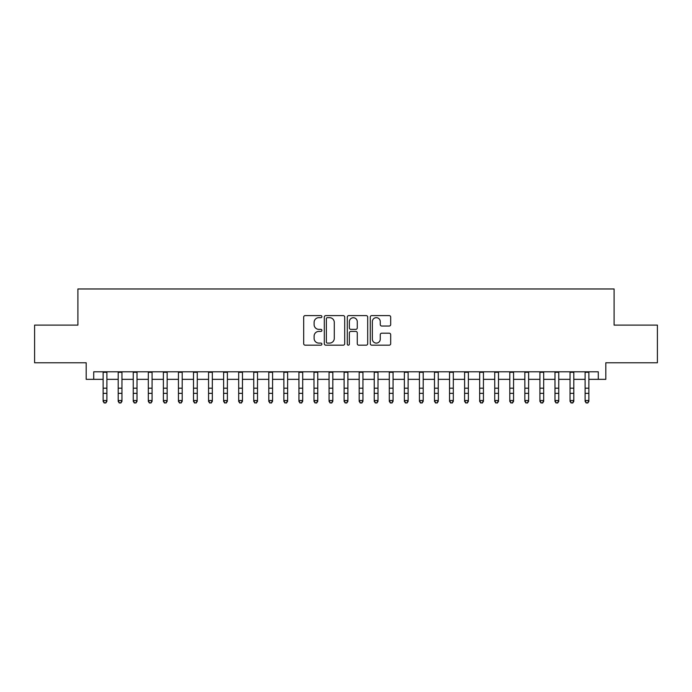 <?xml version="1.0" encoding="UTF-8"?>
<svg xmlns="http://www.w3.org/2000/svg" width="692" height="692" viewBox="0 0 692 692"><rect width="100%" height="100%" fill="white"/><g stroke="black" fill="none" stroke-linecap="round" stroke-linejoin="round"><path stroke-width="1.04" d="M321.901 316.633A1.038 1.038 0 0 0 320.863 315.604L305.163 315.604A1.479 1.479 0 0 0 303.684 317.083L303.684 343.69A1.479 1.479 0 0 0 305.163 345.17L320.863 345.17A1.038 1.038 0 0 0 321.901 344.132A1.038 1.038 0 0 0 320.863 343.102L318.83 343.102A4.732 4.732 0 0 1 314.107 338.371L314.107 336.148A4.732 4.732 0 0 1 318.83 331.425L320.863 331.425A1.038 1.038 0 0 0 321.901 330.387A1.038 1.038 0 0 0 320.863 329.349L318.83 329.349A4.732 4.732 0 0 1 314.107 324.617L314.107 322.403A4.732 4.732 0 0 1 318.83 317.671L320.863 317.671A1.038 1.038 0 0 0 321.901 316.633M389.207 326.027A1.479 1.479 0 0 0 390.686 324.548L390.686 317.083A1.479 1.479 0 0 0 389.207 315.604L371.76 315.604A1.479 1.479 0 0 0 370.281 317.083L370.281 343.69A1.479 1.479 0 0 0 371.76 345.17L389.207 345.17A1.479 1.479 0 0 0 390.686 343.69L390.686 334.677A1.479 1.479 0 0 0 389.207 333.198L381.742 333.198A1.479 1.479 0 0 0 380.263 334.677L380.263 339.149A3.953 3.953 0 0 1 376.31 343.102A3.953 3.953 0 0 1 372.357 339.149L372.357 321.624A3.953 3.953 0 0 1 376.31 317.671A3.953 3.953 0 0 1 380.263 321.624L380.263 324.548A1.479 1.479 0 0 0 381.742 326.027L389.207 326.027M93.714 379.337L93.714 371.803L598.286 371.803L598.286 379.337L605.811 379.337L605.811 362.772L657.4 362.772L657.4 325.11L614.098 325.11L614.098 288.971L77.902 288.971L77.902 325.11L34.6 325.11L34.6 362.772L86.189 362.772L86.189 379.337L103.134 379.337M344.702 317.083A1.479 1.479 0 0 0 343.232 315.604L325.785 315.604A1.479 1.479 0 0 0 324.306 317.083L324.306 343.69A1.479 1.479 0 0 0 325.785 345.17L343.232 345.17A1.479 1.479 0 0 0 344.702 343.69L344.702 317.083M348.768 315.604L366.215 315.604A1.479 1.479 0 0 1 367.694 317.083L367.694 343.69A1.479 1.479 0 0 1 366.215 345.17L358.75 345.17A1.479 1.479 0 0 1 357.271 343.69L357.271 332.895A1.479 1.479 0 0 0 355.792 331.425L350.844 331.425A1.479 1.479 0 0 0 349.365 332.895L349.365 344.132A1.038 1.038 0 0 1 348.327 345.17A1.038 1.038 0 0 1 347.298 344.132L347.298 317.083A1.479 1.479 0 0 1 348.768 315.604M106.897 379.337L118.194 379.337M121.956 379.337L133.253 379.337M137.016 379.337L148.313 379.337M152.084 379.337L163.381 379.337M167.144 379.337L178.441 379.337M182.204 379.337L193.5 379.337M197.263 379.337L208.56 379.337M212.332 379.337L223.62 379.337M227.391 379.337L238.688 379.337M242.451 379.337L253.748 379.337M257.51 379.337L268.807 379.337M272.57 379.337L283.867 379.337M287.638 379.337L298.935 379.337M302.698 379.337L313.995 379.337M317.758 379.337L329.055 379.337M332.817 379.337L344.114 379.337M347.886 379.337L359.183 379.337M362.945 379.337L374.242 379.337M378.005 379.337L389.302 379.337M393.065 379.337L404.362 379.337M408.133 379.337L419.43 379.337M423.193 379.337L434.49 379.337M438.252 379.337L449.549 379.337M453.312 379.337L464.609 379.337M468.38 379.337L479.668 379.337M483.44 379.337L494.737 379.337M498.499 379.337L509.796 379.337M513.559 379.337L524.856 379.337M528.619 379.337L539.916 379.337M543.687 379.337L554.984 379.337M558.747 379.337L570.044 379.337M573.806 379.337L585.103 379.337M588.866 379.337L598.286 379.337M327.411 317.671A1.038 1.038 0 0 0 326.373 318.709L326.373 342.064A1.038 1.038 0 0 0 327.411 343.102L329.556 343.102A4.732 4.732 0 0 0 334.288 338.371L334.288 322.403A4.732 4.732 0 0 0 329.556 317.671L327.411 317.671M357.271 321.702A3.953 3.953 0 0 0 353.318 317.749A3.953 3.953 0 0 0 349.365 321.702L349.365 327.87A1.479 1.479 0 0 0 350.844 329.349L355.792 329.349A1.479 1.479 0 0 0 357.271 327.87L357.271 321.702M106.897 371.803L106.897 401.377L105.764 403.029L104.258 402.701L105.764 403.029M103.134 371.803L103.134 400.538L106.897 400.538L105.764 402.701M104.258 403.029L103.134 401.377L103.134 400.538L104.258 402.701M121.956 371.803L121.956 401.377L120.832 403.029L119.318 402.701L120.832 403.029M118.194 371.803L118.194 400.538L121.956 400.538L120.832 402.701M119.318 403.029L118.194 401.377L118.194 400.538L119.318 402.701M137.016 371.803L137.016 401.377L135.892 403.029L134.386 402.701L135.892 403.029M133.253 371.803L133.253 400.538L137.016 400.538L135.892 402.701M134.386 403.029L133.253 401.377L133.253 400.538L134.386 402.701M152.084 371.803L152.084 401.377L150.951 403.029L149.446 402.701L150.951 403.029M148.313 371.803L148.313 400.538L152.084 400.538L150.951 402.701M149.446 403.029L148.313 401.377L148.313 400.538L149.446 402.701M167.144 371.803L167.144 401.377L166.011 403.029L164.506 402.701L166.011 403.029M163.381 371.803L163.381 400.538L167.144 400.538L166.011 402.701M164.506 403.029L163.381 401.377L163.381 400.538L164.506 402.701M182.204 371.803L182.204 401.377L181.07 403.029L179.565 402.701L181.07 403.029M178.441 371.803L178.441 400.538L182.204 400.538L181.07 402.701M179.565 403.029L178.441 401.377L178.441 400.538L179.565 402.701M197.263 371.803L197.263 401.377L196.139 403.029L194.634 402.701L196.139 403.029M193.5 371.803L193.5 400.538L197.263 400.538L196.139 402.701M194.634 403.029L193.5 401.377L193.5 400.538L194.634 402.701M212.332 371.803L212.332 401.377L211.198 403.029L209.693 402.701L211.198 403.029M208.56 371.803L208.56 400.538L212.332 400.538L211.198 402.701M209.693 403.029L208.56 401.377L208.56 400.538L209.693 402.701M227.391 371.803L227.391 401.377L226.258 403.029L224.753 402.701L226.258 403.029M223.62 371.803L223.62 400.538L227.391 400.538L226.258 402.701M224.753 403.029L223.62 401.377L223.62 400.538L224.753 402.701M242.451 371.803L242.451 401.377L241.318 403.029L239.813 402.701L241.318 403.029M238.688 371.803L238.688 400.538L242.451 400.538L241.318 402.701M239.813 403.029L238.688 401.377L238.688 400.538L239.813 402.701M257.51 371.803L257.51 401.377L256.386 403.029L254.881 402.701L256.386 403.029M253.748 371.803L253.748 400.538L257.51 400.538L256.386 402.701M254.881 403.029L253.748 401.377L253.748 400.538L254.881 402.701M272.57 371.803L272.57 401.377L271.446 403.029L269.941 402.701L271.446 403.029M268.807 371.803L268.807 400.538L272.57 400.538L271.446 402.701M269.941 403.029L268.807 401.377L268.807 400.538L269.941 402.701M287.638 371.803L287.638 401.377L286.505 403.029L285 402.701L286.505 403.029M283.867 371.803L283.867 400.538L287.638 400.538L286.505 402.701M285 403.029L283.867 401.377L283.867 400.538L285 402.701M302.698 371.803L302.698 401.377L301.565 403.029L300.06 402.701L301.565 403.029M298.935 371.803L298.935 400.538L302.698 400.538L301.565 402.701M300.06 403.029L298.935 401.377L298.935 400.538L300.06 402.701M317.758 371.803L317.758 401.377L316.633 403.029L315.12 402.701L316.633 403.029M313.995 371.803L313.995 400.538L317.758 400.538L316.633 402.701M315.12 403.029L313.995 401.377L313.995 400.538L315.12 402.701M332.817 371.803L332.817 401.377L331.693 403.029L330.188 402.701L331.693 403.029M329.055 371.803L329.055 400.538L332.817 400.538L331.693 402.701M330.188 403.029L329.055 401.377L329.055 400.538L330.188 402.701M347.886 371.803L347.886 401.377L346.753 403.029L345.247 402.701L346.753 403.029M344.114 371.803L344.114 400.538L347.886 400.538L346.753 402.701M345.247 403.029L344.114 401.377L344.114 400.538L345.247 402.701M362.945 371.803L362.945 401.377L361.812 403.029L360.307 402.701L361.812 403.029M359.183 371.803L359.183 400.538L362.945 400.538L361.812 402.701M360.307 403.029L359.183 401.377L359.183 400.538L360.307 402.701M378.005 371.803L378.005 401.377L376.88 403.029L375.367 402.701L376.88 403.029M374.242 371.803L374.242 400.538L378.005 400.538L376.88 402.701M375.367 403.029L374.242 401.377L374.242 400.538L375.367 402.701M393.065 371.803L393.065 401.377L391.94 403.029L390.435 402.701L391.94 403.029M389.302 371.803L389.302 400.538L393.065 400.538L391.94 402.701M390.435 403.029L389.302 401.377L389.302 400.538L390.435 402.701M408.133 371.803L408.133 401.377L407 403.029L405.495 402.701L407 403.029M404.362 371.803L404.362 400.538L408.133 400.538L407 402.701M405.495 403.029L404.362 401.377L404.362 400.538L405.495 402.701M423.193 371.803L423.193 401.377L422.059 403.029L420.554 402.701L422.059 403.029M419.43 371.803L419.43 400.538L423.193 400.538L422.059 402.701M420.554 403.029L419.43 401.377L419.43 400.538L420.554 402.701M438.252 371.803L438.252 401.377L437.119 403.029L435.614 402.701L437.119 403.029M434.49 371.803L434.49 400.538L438.252 400.538L437.119 402.701M435.614 403.029L434.49 401.377L434.49 400.538L435.614 402.701M453.312 371.803L453.312 401.377L452.187 403.029L450.682 402.701L452.187 403.029M449.549 371.803L449.549 400.538L453.312 400.538L452.187 402.701M450.682 403.029L449.549 401.377L449.549 400.538L450.682 402.701M468.38 371.803L468.38 401.377L467.247 403.029L465.742 402.701L467.247 403.029M464.609 371.803L464.609 400.538L468.38 400.538L467.247 402.701M465.742 403.029L464.609 401.377L464.609 400.538L465.742 402.701M483.44 371.803L483.44 401.377L482.307 403.029L480.802 402.701L482.307 403.029M479.668 371.803L479.668 400.538L483.44 400.538L482.307 402.701M480.802 403.029L479.668 401.377L479.668 400.538L480.802 402.701M498.499 371.803L498.499 401.377L497.366 403.029L495.861 402.701L497.366 403.029M494.737 371.803L494.737 400.538L498.499 400.538L497.366 402.701M495.861 403.029L494.737 401.377L494.737 400.538L495.861 402.701M513.559 371.803L513.559 401.377L512.435 403.029L510.93 402.701L512.435 403.029M509.796 371.803L509.796 400.538L513.559 400.538L512.435 402.701M510.93 403.029L509.796 401.377L509.796 400.538L510.93 402.701M528.619 371.803L528.619 401.377L527.494 403.029L525.989 402.701L527.494 403.029M524.856 371.803L524.856 400.538L528.619 400.538L527.494 402.701M525.989 403.029L524.856 401.377L524.856 400.538L525.989 402.701M543.687 371.803L543.687 401.377L542.554 403.029L541.049 402.701L542.554 403.029M539.916 371.803L539.916 400.538L543.687 400.538L542.554 402.701M541.049 403.029L539.916 401.377L539.916 400.538L541.049 402.701M558.747 371.803L558.747 401.377L557.614 403.029L556.108 402.701L557.614 403.029M554.984 371.803L554.984 400.538L558.747 400.538L557.614 402.701M556.108 403.029L554.984 401.377L554.984 400.538L556.108 402.701M573.806 371.803L573.806 401.377L572.682 403.029L571.168 402.701L572.682 403.029M570.044 371.803L570.044 400.538L573.806 400.538L572.682 402.701M571.168 403.029L570.044 401.377L570.044 400.538L571.168 402.701M588.866 371.803L588.866 401.377L587.742 403.029L586.236 402.701L587.742 403.029M585.103 371.803L585.103 400.538L588.866 400.538L587.742 402.701M586.236 403.029L585.103 401.377L585.103 400.538L586.236 402.701M106.897 388.195L103.134 388.195M106.897 393.359L103.134 393.359M106.897 372.296L103.134 372.296M121.956 388.195L118.194 388.195M121.956 393.359L118.194 393.359M121.956 372.296L118.194 372.296M137.016 388.195L133.253 388.195M137.016 393.359L133.253 393.359M137.016 372.296L133.253 372.296M152.084 388.195L148.313 388.195M152.084 393.359L148.313 393.359M152.084 372.296L148.313 372.296M167.144 388.195L163.381 388.195M167.144 393.359L163.381 393.359M167.144 372.296L163.381 372.296M182.204 388.195L178.441 388.195M182.204 393.359L178.441 393.359M182.204 372.296L178.441 372.296M197.263 388.195L193.5 388.195M197.263 393.359L193.5 393.359M197.263 372.296L193.5 372.296M212.332 388.195L208.56 388.195M212.332 393.359L208.56 393.359M212.332 372.296L208.56 372.296M227.391 388.195L223.62 388.195M227.391 393.359L223.62 393.359M227.391 372.296L223.62 372.296M242.451 388.195L238.688 388.195M242.451 393.359L238.688 393.359M242.451 372.296L238.688 372.296M257.51 388.195L253.748 388.195M257.51 393.359L253.748 393.359M257.51 372.296L253.748 372.296M272.57 388.195L268.807 388.195M272.57 393.359L268.807 393.359M272.57 372.296L268.807 372.296M287.638 388.195L283.867 388.195M287.638 393.359L283.867 393.359M287.638 372.296L283.867 372.296M302.698 388.195L298.935 388.195M302.698 393.359L298.935 393.359M302.698 372.296L298.935 372.296M317.758 388.195L313.995 388.195M317.758 393.359L313.995 393.359M317.758 372.296L313.995 372.296M332.817 388.195L329.055 388.195M332.817 393.359L329.055 393.359M332.817 372.296L329.055 372.296M347.886 388.195L344.114 388.195M347.886 393.359L344.114 393.359M347.886 372.296L344.114 372.296M362.945 388.195L359.183 388.195M362.945 393.359L359.183 393.359M362.945 372.296L359.183 372.296M378.005 388.195L374.242 388.195M378.005 393.359L374.242 393.359M378.005 372.296L374.242 372.296M393.065 388.195L389.302 388.195M393.065 393.359L389.302 393.359M393.065 372.296L389.302 372.296M408.133 388.195L404.362 388.195M408.133 393.359L404.362 393.359M408.133 372.296L404.362 372.296M423.193 388.195L419.43 388.195M423.193 393.359L419.43 393.359M423.193 372.296L419.43 372.296M438.252 388.195L434.49 388.195M438.252 393.359L434.49 393.359M438.252 372.296L434.49 372.296M453.312 388.195L449.549 388.195M453.312 393.359L449.549 393.359M453.312 372.296L449.549 372.296M468.38 388.195L464.609 388.195M468.38 393.359L464.609 393.359M468.38 372.296L464.609 372.296M483.44 388.195L479.668 388.195M483.44 393.359L479.668 393.359M483.44 372.296L479.668 372.296M498.499 388.195L494.737 388.195M498.499 393.359L494.737 393.359M498.499 372.296L494.737 372.296M513.559 388.195L509.796 388.195M513.559 393.359L509.796 393.359M513.559 372.296L509.796 372.296M528.619 388.195L524.856 388.195M528.619 393.359L524.856 393.359M528.619 372.296L524.856 372.296M543.687 388.195L539.916 388.195M543.687 393.359L539.916 393.359M543.687 372.296L539.916 372.296M558.747 388.195L554.984 388.195M558.747 393.359L554.984 393.359M558.747 372.296L554.984 372.296M573.806 388.195L570.044 388.195M573.806 393.359L570.044 393.359M573.806 372.296L570.044 372.296M588.866 388.195L585.103 388.195M588.866 393.359L585.103 393.359M588.866 372.296L585.103 372.296"/></g></svg>
